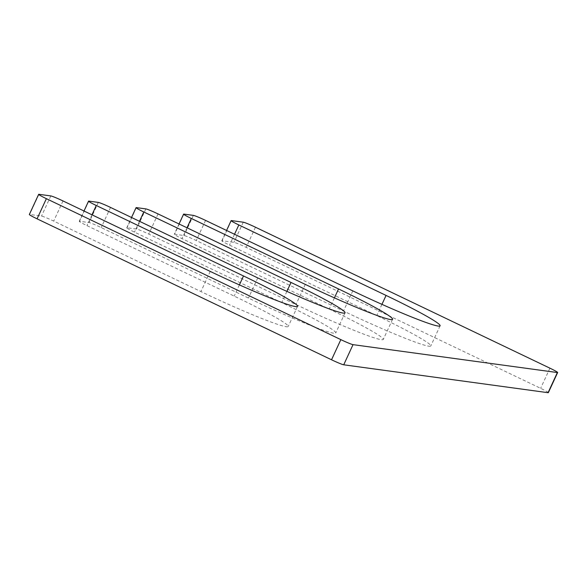 <?xml version="1.0" encoding="UTF-8"?>
<svg xmlns="http://www.w3.org/2000/svg" width="587" height="587" viewBox="0 0 587 587"><rect width="100%" height="100%" fill="white"/><g stroke="black" fill="none" stroke-linecap="round" stroke-linejoin="round"><path stroke-width="0.44" stroke-dasharray="2.94 2.2" d="M548.339 392.659A11.116 0.719 24.8 0 0 540.62 388.323L246.158 247.369A11.116 0.719 24.8 0 0 233.971 242.35L222.091 240.729A11.116 0.719 24.8 0 0 221.813 240.758A11.116 0.719 24.8 0 0 229.524 245.102L376.759 315.579A77.836 5.026 -155.2 0 1 430.785 345.956A77.836 5.026 -155.2 0 1 343.498 311.037L196.263 240.56A11.116 0.719 24.8 0 0 184.069 235.534L174.566 234.235A11.116 0.719 24.8 0 0 174.288 234.272A11.116 0.719 24.8 0 0 182.007 238.615L329.241 309.085A77.836 5.026 -155.2 0 1 383.267 339.469A77.836 5.026 -155.2 0 1 295.973 304.543L148.746 234.074A11.116 0.719 24.8 0 0 136.551 229.047L127.049 227.749A11.116 0.719 24.8 0 0 126.77 227.785A11.116 0.719 24.8 0 0 134.489 232.122L281.716 302.599A77.836 5.026 24.8 0 1 335.749 332.983A77.836 5.026 24.8 0 1 248.455 298.057L101.221 227.58A11.116 0.719 24.8 0 0 89.033 222.561L79.524 221.262A11.116 0.719 24.8 0 0 79.245 221.299A11.116 0.719 24.8 0 0 86.964 225.635L234.198 296.112A77.836 5.026 24.8 0 1 288.224 326.489A77.836 5.026 24.8 0 1 200.93 291.57L53.703 221.094A11.116 0.719 24.8 0 0 41.508 216.075L29.629 214.453A11.116 0.719 24.8 0 0 29.35 214.482M549.931 368.174L540.62 388.323M255.47 227.22L246.158 247.369M231.395 220.58L222.091 240.729M243.275 222.202L233.971 242.35M234.529 234.272L229.524 245.102M381.946 304.352L376.759 315.579M352.802 290.888L343.498 311.037M205.575 220.411L196.263 240.56M183.878 214.094L174.566 234.235M193.38 215.392L184.069 235.534M187.011 227.785L182.007 238.615M334.421 297.866L329.241 309.085M305.284 284.401L295.973 304.543M158.05 213.925L148.746 234.074M136.353 207.607L127.049 227.749M145.862 208.899L136.551 229.047M139.486 221.299L134.489 232.122M286.904 291.379L281.716 302.599M257.759 277.915L248.455 298.057M110.532 207.438L101.221 227.58M88.835 201.114L79.524 221.262M98.337 202.412L89.033 222.561M91.968 214.813L86.964 225.635M239.379 284.893L234.198 296.112M210.241 271.421L200.93 291.57M63.007 200.952L53.703 221.094M38.94 194.304L29.629 214.453M50.82 195.926L41.508 216.075M440.096 325.807L430.785 345.956M392.578 319.321L383.267 339.469M345.053 312.834L335.749 332.983M297.536 306.348L288.224 326.489M126.77 227.785L131.525 217.483M79.245 221.299L84.007 210.997M179.05 223.977L174.288 234.272M221.813 240.758L226.567 230.464"/><path stroke-width="0.88" d="M557.65 372.518A11.116 0.719 24.8 0 1 557.371 372.547L353.029 344.65L343.725 364.798L548.06 392.696A11.116 0.719 24.8 0 0 548.339 392.659L557.65 372.518A11.116 0.719 24.8 0 0 549.931 368.174L255.47 227.22A11.116 0.719 24.8 0 0 243.275 222.202L231.395 220.58A11.116 0.719 24.8 0 0 231.117 220.617A11.116 0.719 24.8 0 0 238.836 224.953L234.529 234.272M131.525 217.483L136.074 207.637A11.116 0.719 24.8 0 1 136.353 207.607L145.862 208.899A11.116 0.719 24.8 0 1 158.05 213.925L305.284 284.401A77.836 5.026 -155.2 0 0 392.578 319.321A77.836 5.026 -155.2 0 0 338.545 288.943L191.318 218.467A11.116 0.719 24.8 0 1 183.599 214.123A11.116 0.719 24.8 0 1 183.878 214.094L193.38 215.392A11.116 0.719 24.8 0 1 205.575 220.411L352.802 290.888A77.836 5.026 -155.2 0 0 440.096 325.807A77.836 5.026 -155.2 0 0 386.07 295.43L238.836 224.953M84.007 210.997L88.556 201.15A11.116 0.719 24.8 0 1 88.835 201.114L98.337 202.412A11.116 0.719 24.8 0 1 110.532 207.438L257.759 277.915A77.836 5.026 24.8 0 0 345.053 312.834A77.836 5.026 24.8 0 0 291.027 282.457L143.793 211.98L139.486 221.299M38.661 194.341A11.116 0.719 24.8 0 0 46.38 198.677L340.842 339.631L331.53 359.78L37.069 218.826A11.116 0.719 24.8 0 1 29.35 214.482L38.661 194.341A11.116 0.719 24.8 0 1 38.94 194.304L50.82 195.926A11.116 0.719 24.8 0 1 63.007 200.952L210.241 271.421A77.836 5.026 24.8 0 0 297.536 306.348A77.836 5.026 24.8 0 0 243.502 275.963L96.275 205.494L91.968 214.813M136.074 207.637A11.116 0.719 24.8 0 0 143.793 211.98M88.556 201.15A11.116 0.719 24.8 0 0 96.275 205.494M340.842 339.631A11.116 0.719 24.8 0 0 353.029 344.65M331.53 359.78A11.116 0.719 24.8 0 0 343.725 364.798M557.371 372.547L548.06 392.696M386.07 295.43L381.946 304.352M191.318 218.467L187.011 227.785M338.545 288.943L334.421 297.866M291.027 282.457L286.904 291.379M243.502 275.963L239.379 284.893M46.38 198.677L37.069 218.826M183.599 214.123L179.05 223.977M226.567 230.464L231.117 220.617"/></g></svg>
